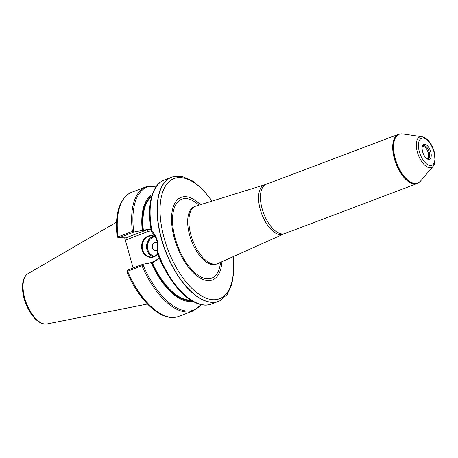 <?xml version="1.0" encoding="UTF-8"?>
<svg xmlns="http://www.w3.org/2000/svg" width="458" height="458" viewBox="0 0 458 458"><rect width="100%" height="100%" fill="white"/><g stroke="black" fill="none" stroke-linecap="round" stroke-linejoin="round"><path stroke-width="0.69" d="M417.696 183.326A26.335 12.664 -110.7 0 1 417.61 183.372A26.335 12.664 -110.7 0 1 417.055 183.612A26.335 12.664 -110.7 0 1 395.907 163.449A26.335 12.664 -110.7 0 1 398.443 134.337A26.335 12.664 -110.7 0 1 399.027 134.148A26.335 12.664 -110.7 0 1 399.113 134.125M124.685 237.828L133.118 267.97M127.587 271.199L141.986 265.766A66.37 31.905 -110.7 0 0 193.03 310.999L178.631 316.438A66.37 31.905 -110.7 0 1 175.637 317.234A66.37 31.905 -110.7 0 1 127.587 271.199L126.952 271.182L127.473 272.67M117.42 236.408L117.58 237.204L118.027 236.855A66.37 31.905 -110.7 0 1 128.967 193.637A66.37 31.905 -110.7 0 1 131.744 192.257L146.136 186.824L156.459 186.206M118.027 236.855L132.425 231.416L134.36 231.92L149.056 229.183L151.014 229.384M192.515 301.198A57.21 27.503 -110.7 0 1 151.243 262.812L143.068 264.214L141.986 265.766M159.166 257.894L153.447 262.268L151.243 262.812M142.301 230.563A57.21 27.503 -110.7 0 1 152.228 194.518M200.306 304.255A65.734 31.602 -110.7 0 1 165.876 271.285L164.617 269.041A57.21 27.503 -110.7 0 1 158.892 257.236L157.002 251.877L157.163 252.284L157.644 251.682C158.972 243.45 157.088 236.66 151.993 231.307A66.37 31.905 -110.7 0 1 164.611 179.845L171.601 177.206A66.37 31.905 -110.7 0 1 173.055 176.736A66.37 31.905 -110.7 0 1 173.147 176.714M219.977 300.734A66.37 31.905 -110.7 0 1 219.897 300.774A66.37 31.905 -110.7 0 1 218.489 301.387A66.37 31.905 -110.7 0 1 161.365 238.853A66.37 31.905 -110.7 0 1 171.601 177.206M147.447 304.026L46.979 323.949A26.97 12.967 -110.7 0 1 45.623 324.075A26.97 12.967 -110.7 0 1 26.324 303.013A26.97 12.967 -110.7 0 1 26.885 274.445A26.97 12.967 -110.7 0 1 27.984 273.644L116.538 222.187M157.002 251.877C158.617 243.759 156.779 237.13 151.489 231.988L151.369 231.387C146.491 206.089 151.569 184.534 164.611 179.845M151.369 231.399L151.993 231.307M422.23 146.858A6.32 3.04 -110.7 0 1 422.705 146.571A6.32 3.04 -110.7 0 1 428.15 152.525A6.32 3.04 -110.7 0 1 427.171 158.394A6.32 3.04 -110.7 0 1 426.627 158.491M422.213 146.904A6.927 3.332 -110.7 0 1 422.494 146.383A6.927 3.332 -110.7 0 1 429.323 152.205A6.927 3.332 -110.7 0 1 427.142 158.68A6.927 3.332 -110.7 0 1 426.581 158.474M430.72 151.884A7.981 3.836 69.3 0 0 426.318 144.865A7.981 3.836 69.3 0 0 422.345 146.325A7.981 3.836 69.3 0 0 427.056 158.817A7.981 3.836 69.3 0 0 430.72 151.884M221.941 261.713A44.163 21.234 -110.7 0 1 193.986 273.346A44.163 21.234 -110.7 0 1 171.744 214.447A44.163 21.234 -110.7 0 1 200.409 204.703M217.739 263.596A30.76 14.788 -110.7 0 1 217.344 263.756A30.76 14.788 -110.7 0 1 192.641 240.204A30.76 14.788 -110.7 0 1 195.606 206.203A30.76 14.788 -110.7 0 1 196.018 206.06L264.678 184.797A26.398 12.692 -110.7 0 0 261.781 214.098A26.398 12.692 -110.7 0 0 283.319 234.164L217.739 263.596M143.068 264.214L127.736 270.002L126.952 271.182M125.023 238.767L126.551 239.671L125.824 237.839L118.914 237.748L134.36 231.92M157.77 254.11A10.958 9.441 90.8 0 1 145.18 255.1A10.958 9.441 90.8 0 1 143.033 240.685A10.958 9.441 90.8 0 1 155.159 236.609M117.58 237.204L118.914 237.748M155.428 237.112A10.534 9.08 -89.2 0 0 151.38 235.944A10.534 9.08 -89.2 0 0 142.163 246.358A10.534 9.08 -89.2 0 0 151.1 257.012A10.534 9.08 -89.2 0 0 157.684 253.869M152.485 247.847A4.214 3.63 90.8 0 1 156.001 242.328A4.214 3.63 90.8 0 1 157.254 242.603A4.214 3.63 -89.2 0 0 156.001 242.328A4.214 3.63 -89.2 0 0 152.485 247.847A4.214 3.63 -89.2 0 0 155.886 250.755A4.214 3.63 90.8 0 1 152.485 247.847M157.323 250.434A4.214 3.63 90.8 0 1 155.886 250.755A4.214 3.63 -89.2 0 0 157.323 250.434M417.055 183.612L284.796 233.557A26.335 12.664 -110.7 0 1 263.648 213.388A26.335 12.664 -110.7 0 1 266.19 184.276L398.443 134.337M175.546 317.251A66.33 31.888 -110.7 0 1 175.454 317.268A66.33 31.888 -110.7 0 1 127.416 271.222M132.425 231.416A66.37 31.905 -110.7 0 1 146.136 186.824M200.965 304.593A65.734 31.602 -110.7 0 1 142.896 264.678M191.255 300.442A56.254 27.045 -110.7 0 1 151.753 262.823M142.804 230.569A56.254 27.045 -110.7 0 1 151.781 195.921M190.545 299.99A55.836 26.845 -110.7 0 1 152.319 262.692M143.377 230.443A55.836 26.845 -110.7 0 1 151.552 196.728M157.644 251.682A66.37 31.905 -110.7 0 0 211.504 304.026C198.074 309.379 179.032 295.124 165.876 271.285L165.876 271.285A65.734 31.602 -110.7 0 1 157.163 252.284M45.531 324.075A26.902 12.933 -110.7 0 1 45.434 324.075A26.902 12.933 -110.7 0 1 26.18 303.064A26.902 12.933 -110.7 0 1 26.741 274.571A26.902 12.933 -110.7 0 1 26.81 274.508M117.878 236.946A66.33 31.888 -110.7 0 1 128.807 193.74A66.33 31.888 -110.7 0 1 128.887 193.688M133.719 231.571A65.734 31.602 -110.7 0 1 156.327 186.383M219.897 300.774L220.063 300.694A66.353 31.9 -110.7 0 1 161.548 238.784A66.353 31.9 -110.7 0 1 173.239 176.691L173.055 176.736M232.916 256.783A64.252 30.886 -110.7 0 1 196.127 292.118A64.252 30.886 -110.7 0 1 160.941 198.944A64.252 30.886 -110.7 0 1 211.905 201.142M220.55 262.331A42.216 20.295 -110.7 0 1 193.585 271.497A42.216 20.295 -110.7 0 1 172.666 216.102A42.216 20.295 -110.7 0 1 198.955 205.15M216.004 264.26L216.13 264.214A30.76 14.788 -110.7 0 1 191.433 240.662A30.76 14.788 -110.7 0 1 194.398 206.661L194.272 206.707M433.142 166.3L434.333 164.359L435.1 161.685L434.31 152.016C431.711 143.446 427.595 138.339 421.961 136.69A16.368 7.872 -110.7 0 0 418.309 154.987A16.368 7.872 -110.7 0 0 433.142 166.3L420.433 181.185L417.776 183.286A26.318 12.652 -110.7 0 1 396.084 163.38A26.318 12.652 -110.7 0 1 399.204 134.102L399.027 134.148M420.433 181.185A26.129 12.561 -110.7 0 1 396.748 163.128A26.129 12.561 -110.7 0 1 402.582 133.925L399.204 134.102M434.007 151.93A14.461 6.95 69.3 0 0 419.7 139.873A14.461 6.95 69.3 0 0 426.301 163.689A14.461 6.95 69.3 0 0 434.007 151.93M150.081 229.24A16.963 14.616 -89.2 0 0 146.474 230.042L144.499 230.019M126.551 239.671L147.774 231.656A1.683 0.813 -110.7 0 0 146.474 230.042L125.824 237.839M157.02 260.184A15.274 13.162 90.8 0 1 155.829 260.705L149.417 263.127M147.774 231.656A15.274 13.162 90.8 0 1 151.283 230.918M155.903 261.014A1.683 0.813 69.3 0 0 155.829 260.705M153.298 256.726A10.534 9.08 90.8 0 1 146.549 246.415A10.534 9.08 90.8 0 1 153.567 236.282M154.741 236.74A9.904 8.53 -89.2 0 0 147.413 246.427A9.904 8.53 -89.2 0 0 154.483 256.303M127.038 272.333C138.992 300.064 159.55 320.153 175.454 317.268L175.637 317.234M193.03 310.999L201.182 304.639M211.504 304.026L218.489 301.387M45.623 324.075L45.434 324.075C40.928 323.823 36.64 321.075 32.564 315.831C28.333 310.289 25.339 303.826 23.581 296.429C22.356 290.996 22.15 286.158 22.969 281.922C23.587 278.779 24.841 276.329 26.741 274.571L26.885 274.445M117.122 236.603C114.815 215.42 118.708 201.131 128.807 193.74L128.967 193.637M212.22 201.045L202.734 189.36L192.709 181.03L182.685 176.651L173.239 176.691M220.063 300.694L227.179 294.477L231.805 284.561L233.826 271.686L233.219 256.652M216.13 264.214L217.344 263.756M194.398 206.661L195.606 206.203M284.796 233.557L283.319 234.164M266.19 184.276L264.678 184.797M421.961 136.69L402.582 133.925"/></g></svg>
